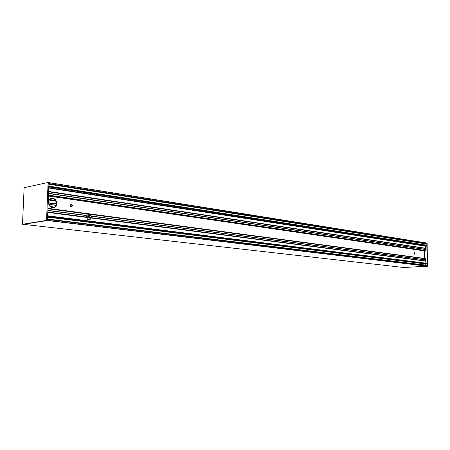 <?xml version="1.0" encoding="UTF-8"?>
<svg xmlns="http://www.w3.org/2000/svg" width="450" height="450" viewBox="0 0 450 450"><rect width="100%" height="100%" fill="white"/><g stroke="black" fill="none" stroke-linecap="round" stroke-linejoin="round"><path stroke-width="0.67" d="M86.597 217.187L86.974 215.471L88.526 214.357L91.164 216.017L91.502 217.704L89.55 220.067L88.982 220.072L87.446 219.212L86.597 217.187L47.779 212.181M89.224 220.089L90.118 219.476L88.858 219.662L89.331 218.919L90.709 218.722L90.939 217.176L89.679 217.406L87.587 214.763M87.964 214.532L89.978 215.972L90.467 215.893L88.279 214.414M425.481 258.576L425.902 263.166M71.359 206.888C72.259 205.886 72.101 205.076 70.881 204.452M414.186 254.076L414.079 252.731M53.409 207.726C58.309 206.73 56.391 197.601 51.452 198.428M52.532 207.714C47.902 207.343 47.154 198.99 51.699 198.371C56.874 197.156 58.933 206.972 53.657 207.692L52.532 207.714M414.382 254.188L414.309 252.579L414.382 254.188M71.325 206.882C70.043 206.066 69.975 205.228 71.123 204.373C72.658 204.964 72.821 205.796 71.617 206.876L71.325 206.882M424.451 250.701L424.395 258.407M47.627 215.803L426.493 263.239L47.627 215.803L426.493 263.239L427.134 263.711L426.757 264.071M425.509 263.925L425.183 265.061M426.932 265.269L47.498 219.054L426.932 265.269L427.095 266.181L403.83 267.508M427.5 266.22L403.791 267.508L427.5 266.22L427.123 243.096L48.977 182.621L426.735 243.051L426.808 243.658L426.381 243.962M425.284 243.799L424.834 244.884M48.836 186.12L426.617 245.166L426.836 245.498L425.632 246.189L425.379 250.836L48.448 195.677M48.735 186.834L48.617 186.075M48.639 184.151L48.909 182.61M23.434 224.347L403.841 267.508L23.428 224.347L47.357 220.511L427.095 266.181M427.174 266.085L47.447 220.348L47.267 219.026M47.301 217.08L47.542 216.242M427.174 266.181L426.797 243.045M22.5 224.252L47.436 220.494L46.547 220.388L48.088 182.453L24.12 187.695L22.5 224.252L46.547 220.388M47.436 220.494L48.977 182.593L48.088 182.453M86.946 215.572L47.846 210.459L86.946 215.561M86.974 215.471L47.852 210.347M47.841 210.555L86.923 215.662M91.311 216.236L425.852 259.959M425.829 259.898L91.249 216.135M47.779 212.057L86.631 217.074M91.502 217.704L425.869 260.876M47.767 212.422L86.659 217.429M91.451 218.047L425.869 261.101M47.779 212.13L86.619 217.142M91.479 217.772L425.852 260.921M47.767 212.355L86.631 217.361M91.451 217.98L425.852 261.062M91.451 217.811L425.829 260.949M86.608 217.328L47.767 212.321M425.829 261.034L91.434 217.946M425.649 250.521L48.471 195.126M48.459 195.317L425.61 250.627M48.448 195.626L425.475 250.796M47.914 208.738L425.779 258.846M425.739 258.739L47.925 208.575M47.931 208.361L425.599 258.587M425.632 249.536L48.532 193.523M425.655 249.474L48.538 193.41M425.661 249.463L48.538 193.393M425.706 246.094L48.763 187.864M425.632 246.189L48.758 188.044M48.617 191.424L425.666 248.265M425.683 249.396L48.544 193.281M425.796 259.83L91.164 216.017M91.232 216.124L425.818 259.892M426.797 243.135L48.971 182.745M48.606 191.694L425.627 248.417M425.627 248.333L48.611 191.554M48.606 191.722L425.649 248.445M48.606 191.79L425.666 248.484M48.617 191.503L425.649 248.304M426.549 243.984L48.909 184.196L426.527 243.984M48.938 183.6L426.808 243.658M424.373 250.763L48.443 195.829L424.356 250.763M48.431 196.009L424.277 250.858M48.443 195.761L424.429 250.729M48.769 187.672L426.212 246.054L48.769 187.672M48.803 186.846L426.774 245.638M48.814 186.604L426.836 245.498M48.819 186.514L426.836 245.447M47.481 219.482L427.162 265.562M90.489 217.26L90.951 217.316L90.484 217.271M90.293 217.288L90.951 217.373L90.287 217.299M90.096 217.316L90.951 217.429L90.09 217.333M89.899 217.35L90.951 217.485L89.893 217.361M89.702 217.378L90.951 217.541L89.702 217.395M88.211 214.436L89.1 214.554M88.026 214.504L89.392 214.684M89.82 215.826L90.405 215.904M47.61 216.248L427.067 263.582M47.604 216.444L427.134 263.711M47.599 216.534L427.134 263.767M426.819 264.082L47.576 217.125L426.876 264.088M86.647 217.389L90.922 217.941L86.653 217.401M86.586 217.277L90.934 217.839M86.749 216.129L89.252 216.456M86.782 216.017L89.201 216.332L86.782 216.017M86.816 215.921L89.151 216.225M51.137 198.529L53.786 198.911M51.041 198.568L53.904 198.979M50.226 206.584L54.596 207.174M50.158 206.522L54.658 207.129M56.008 205.357L48.819 204.368L56.014 205.346M48.78 204.249L56.053 205.245M48.555 203.001L56.329 204.081M70.363 206.027L71.899 206.235M413.978 253.676L414.315 253.721M48.549 202.877L56.346 203.963L48.549 202.877M70.329 205.903L71.933 206.123L70.324 205.898M413.961 253.597L414.326 253.648L413.961 253.597M48.544 202.787L56.351 203.867M70.307 205.808L71.949 206.032M413.949 253.536L414.332 253.592M49.252 200.093L55.772 201.015M49.506 199.732L55.53 200.588M49.635 199.581L55.406 200.402M55.603 200.706L49.432 199.828M87.643 219.42L88.875 219.578M87.716 219.482L88.847 219.628M47.931 208.322L425.543 258.559M48.443 195.711L425.379 250.836M48.836 186.109L426.617 245.166M48.909 184.219L426.454 243.984M90.945 217.294L90.653 217.254M90.951 217.35L90.461 217.288M90.951 217.406L90.264 217.316M90.951 217.463L90.067 217.35M90.951 217.519L89.871 217.378M90.951 217.575L89.674 217.406M51.199 198.506L53.713 198.872M54.692 207.107L50.124 206.488M88.892 219.555L87.615 219.392"/></g></svg>
